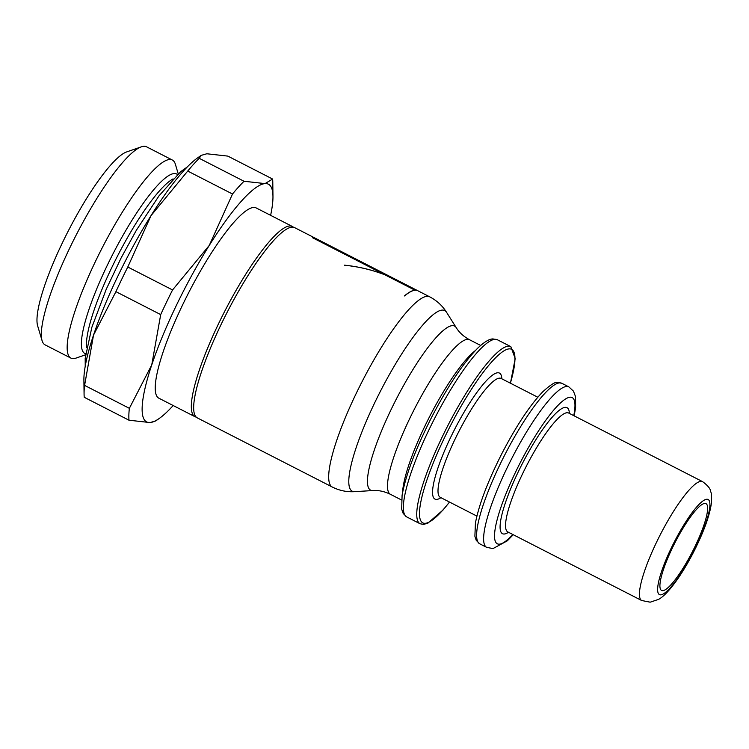 <?xml version="1.0" encoding="UTF-8"?>
<svg xmlns="http://www.w3.org/2000/svg" width="749" height="749" viewBox="0 0 749 749"><rect width="100%" height="100%" fill="white"/><g stroke="black" fill="none" stroke-linecap="round" stroke-linejoin="round"><path stroke-width="1.12" d="M85.517 354.801L76.089 358.078A111.273 22.404 -62.9 0 1 70.893 358.097L45.099 344.877A111.273 22.404 -62.9 0 1 42.084 340.664A111.273 22.404 -62.9 0 1 69.816 247.853A111.273 22.404 -62.9 0 1 141.383 146.832A111.273 22.404 -62.9 0 1 146.561 146.813L172.354 160.033A111.273 22.404 -62.9 0 1 175.378 164.265L178.225 173.824M42.084 340.664L37.637 325.815A99.842 20.101 -62.9 0 1 62.523 242.545A99.842 20.101 -62.9 0 1 126.731 151.897L141.383 146.832M70.893 358.097A111.273 22.404 -62.9 0 1 95.619 261.073A111.273 22.404 -62.9 0 1 172.354 160.033M196.172 417.081A106.854 21.515 -62.9 0 1 194.918 416.669A106.854 21.515 -62.9 0 1 218.661 323.493A106.854 21.515 -62.9 0 1 292.353 226.47A106.854 21.515 -62.9 0 1 293.43 227.247M194.918 416.669L158.825 398.178A106.854 21.515 -62.9 0 1 182.559 305.002A106.854 21.515 -62.9 0 1 256.252 207.979L292.353 226.47M354.764 491.662A101.48 20.429 -62.9 0 1 354.67 491.662A101.48 20.429 -62.9 0 1 374.734 402.709A101.48 20.429 -62.9 0 1 442.144 310.095A101.48 20.429 -62.9 0 1 446.554 312.296C442.387 305.686 436.77 300.536 429.701 296.829A106.854 21.515 -62.9 0 0 426.986 296.351A106.854 21.515 -62.9 0 0 356.009 393.862A106.854 21.515 -62.9 0 0 332.275 487.028L197.249 417.858A106.854 21.515 -62.9 0 1 220.992 324.692A106.854 21.515 -62.9 0 1 294.685 227.659L376.26 269.453L384.883 274.761L312.614 237.742A106.854 21.515 -62.9 0 0 312.558 237.742L384.817 274.78M376.316 269.481L385.005 274.817L414.983 290.181A106.854 21.515 -62.9 0 1 417.67 290.668A106.854 21.515 -62.9 0 1 417.727 290.696M429.701 296.829L417.783 290.724A106.854 21.515 117.1 0 0 404.582 295.949L404.469 295.892A106.854 21.515 -62.9 0 1 414.927 290.181L384.939 274.827C371.907 269.809 358.406 266.607 344.446 265.212A106.854 21.515 -62.9 0 1 344.503 265.174C358.406 266.569 371.841 269.771 384.827 274.761M695.166 546.161A48.751 9.812 -62.9 0 1 661.545 590.427A48.751 9.812 -62.9 0 1 672.377 547.922A48.751 9.812 -62.9 0 1 705.998 503.656A48.751 9.812 -62.9 0 1 695.166 546.161M160.698 314.599L115.926 291.661L93.531 335.084L84.59 385.389L129.362 408.327L151.747 364.903L160.698 314.599A146.916 29.576 -62.9 0 1 166.475 302.287A146.916 29.576 -62.9 0 1 172.56 289.947L209.252 245.429L232.508 194.01L187.727 171.072L151.036 215.6L127.779 267.019L172.56 289.947M115.926 291.661A146.916 29.576 -62.9 0 1 121.703 279.349A146.916 29.576 -62.9 0 1 127.779 267.019M173.178 405.527A133.565 26.889 -62.9 0 1 159.153 418.522L155.708 420.938L150.034 422.558A133.565 26.889 -62.9 0 1 151.747 364.903A133.565 26.889 -62.9 0 1 176.324 305.489A133.565 26.889 -62.9 0 1 209.252 245.429A133.565 26.889 -62.9 0 1 265.043 183.599L272.627 179.048L227.846 156.11L206.818 153.77L201.153 155.389L199.234 158.32L244.015 181.258L265.043 183.599A133.565 26.889 -62.9 0 1 272.964 196.35A133.565 26.889 -62.9 0 1 270.614 215.338M159.153 418.522A133.565 26.889 -62.9 0 1 150.034 422.558L129.006 420.217L84.234 397.279A146.916 29.576 -62.9 0 1 84.075 394.086L83.897 379.977A133.565 26.889 -62.9 0 1 93.531 335.084A133.565 26.889 -62.9 0 1 118.099 275.66A133.565 26.889 -62.9 0 1 151.036 215.6A133.565 26.889 -62.9 0 1 197.708 157.805L201.153 155.389M84.075 394.086A146.916 29.576 -62.9 0 1 84.59 385.389M187.727 171.072A146.916 29.576 -62.9 0 1 199.234 158.32M129.006 420.217A146.916 29.576 -62.9 0 1 129.362 408.327M232.508 194.01A146.916 29.576 -62.9 0 1 244.015 181.258M272.627 179.048A146.916 29.576 -62.9 0 1 272.786 182.241L272.964 196.35M372.871 490.548A92.164 18.556 -62.9 0 1 372.777 490.548L354.661 491.662A101.48 20.429 -62.9 0 1 354.661 491.662C346.871 492.149 339.4 490.604 332.275 487.028M446.554 312.296A101.48 20.429 -62.9 0 1 446.554 312.305L456.235 327.65A92.164 18.556 -62.9 0 0 452.227 325.656A92.164 18.556 -62.9 0 0 391.006 409.769A92.164 18.556 -62.9 0 0 372.777 490.548C378.582 490.146 384.452 491.4 390.407 494.303A86.818 17.48 -62.9 0 1 409.694 418.597A86.818 17.48 -62.9 0 1 467.367 339.372A86.818 17.48 -62.9 0 1 469.576 339.765C463.743 336.629 459.296 332.593 456.235 327.65M85.648 353.771A100.797 20.289 -62.9 0 1 107.173 265.549A100.797 20.289 -62.9 0 1 174.124 173.562A100.797 20.289 -62.9 0 1 177.466 174.536M86.622 347.658A98.84 19.895 -62.9 0 1 111.751 267.627A98.84 19.895 -62.9 0 1 173.075 178.889M402.569 492.58A86.818 17.48 -62.9 0 1 424.786 426.331A86.818 17.48 -62.9 0 1 475.278 350.635M494.902 339.325A99.505 20.036 -62.9 0 1 497.43 339.784L492.87 338.913C490.829 338.979 486.485 339.765 477.497 348.379C463.125 363.143 447.808 386.166 431.536 417.446C415.611 448.913 405.789 474.866 402.082 495.314L401.689 509.198L403.205 513.496L406.698 516.904A99.505 20.036 -62.9 0 1 428.803 430.141A99.505 20.036 -62.9 0 1 494.902 339.325M449.55 502.083L443.024 510.032L427.894 523.139L423.634 524.412L420.086 523.757A99.505 20.036 -62.9 0 1 442.191 436.995A99.505 20.036 -62.9 0 1 508.29 346.188A99.505 20.036 -62.9 0 1 510.818 346.637L497.43 339.784M449.475 502.055A97.501 19.633 -62.9 0 1 425.226 523.317A97.501 19.633 -62.9 0 1 444.41 437.856A97.501 19.633 -62.9 0 1 509.17 348.875A97.501 19.633 -62.9 0 1 510.378 383.179M440.955 497.682A70.79 14.25 -62.9 0 1 436.723 499.414A70.79 14.25 -62.9 0 1 450.655 437.369A70.79 14.25 -62.9 0 1 497.673 372.768A70.79 14.25 -62.9 0 1 501.849 378.816M476.888 516.089L440.243 497.317A66.783 13.445 -62.9 0 1 455.083 439.092A66.783 13.445 -62.9 0 1 499.443 378.142A66.783 13.445 -62.9 0 1 501.137 378.451L500.912 378.339M559.578 382.889A90.152 18.154 -62.9 0 1 561.862 383.291L557.537 382.477C555.636 381.55 550.768 384.602 542.922 391.624C530.02 405.087 516.351 425.722 501.896 453.529C487.749 481.457 478.92 504.657 475.418 523.13L474.885 536.256L476.233 540.347L479.66 543.774A90.152 18.154 -62.9 0 1 499.686 465.157A90.152 18.154 -62.9 0 1 559.578 382.889M513.252 534.72L507.279 540.853L493.001 548.577L486.644 547.35A90.152 18.154 -62.9 0 1 506.67 468.743A90.152 18.154 -62.9 0 1 566.562 386.465A90.152 18.154 -62.9 0 1 568.847 386.877L561.862 383.291M512.85 534.514A82.137 16.534 -62.9 0 1 499.368 544.167A82.137 16.534 -62.9 0 1 515.537 472.17A82.137 16.534 -62.9 0 1 570.092 397.213A82.137 16.534 -62.9 0 1 573.753 415.648M508.487 532.286A70.79 14.25 -62.9 0 1 504.255 534.018A70.79 14.25 -62.9 0 1 518.186 471.973A70.79 14.25 -62.9 0 1 565.205 407.362A70.79 14.25 -62.9 0 1 569.39 413.411M641.678 600.511L650.16 602.187L658.661 599.35C662.818 596.981 668.398 592.085 677.648 579.014C686.487 566.085 694.37 551.667 701.27 535.76C706.457 523.748 709.743 513.439 711.147 504.835C711.887 498.207 711.728 493.75 710.651 491.466C710.445 488.741 707.758 485.464 702.581 481.644L702.581 481.644A66.783 13.445 -62.9 0 0 700.877 481.335A66.783 13.445 -62.9 0 0 656.517 542.285A66.783 13.445 -62.9 0 0 641.678 600.511L507.775 531.912A66.783 13.445 -62.9 0 1 522.615 473.686A66.783 13.445 -62.9 0 1 566.974 412.736A66.783 13.445 -62.9 0 1 568.678 413.045L568.444 412.942M706.775 499.246A53.422 10.758 -62.9 0 1 696.261 546.077A53.422 10.758 -62.9 0 1 660.777 594.837A53.422 10.758 -62.9 0 1 671.282 548.006A53.422 10.758 -62.9 0 1 706.775 499.246M417.67 290.668L376.382 269.518M480.652 345.439L469.576 339.765M510.444 383.216L515.209 358.565L510.818 346.637M537.791 397.223L501.137 378.451M574.146 415.845L575.616 407.615L575.56 396.698L573.444 391.118L568.847 386.877M702.581 481.644L568.678 413.045M486.644 547.35L479.66 543.774M420.086 523.757L406.698 516.904M401.483 499.976L390.407 494.303M187.297 166.943L180.575 171.774L159.003 195.845L136.449 230.112L121.207 257.759L106.264 289.208L91.837 327.341L85.189 358.406L85.227 366.177"/></g></svg>

